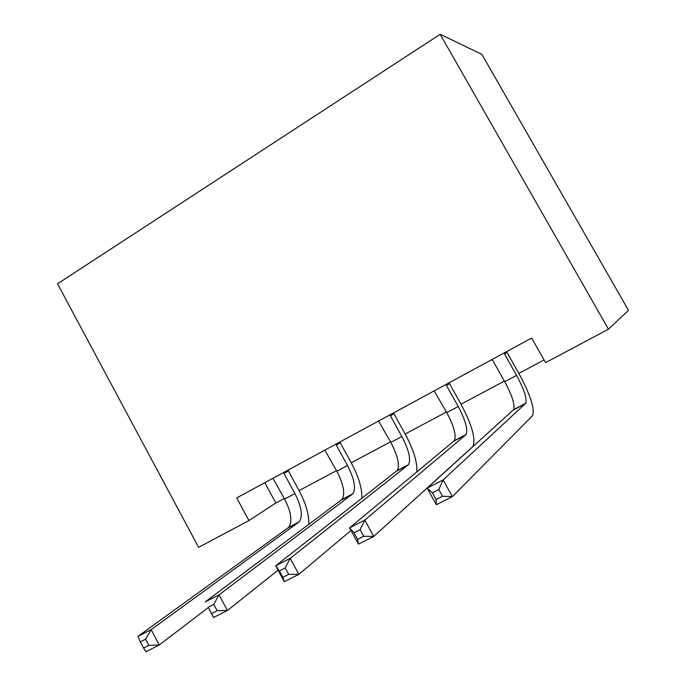 <?xml version="1.0" encoding="UTF-8"?>
<svg xmlns="http://www.w3.org/2000/svg" width="686" height="686" viewBox="0 0 686 686"><rect width="100%" height="100%" fill="white"/><g stroke="black" fill="none" stroke-linecap="round" stroke-linejoin="round"><path stroke-width="1.03" d="M248.932 520.571L236.704 497.916L531.676 338.035L545.593 362.654L608.465 329.186L628.487 310.321L481.889 54.366L440.172 34.3L57.513 283.79L198.623 547.351L248.932 520.571L275.815 503.01L284.321 498.473M608.465 329.186L440.172 34.3M299.087 490.601L336.517 470.639M351.223 462.793L390.523 441.827M405.169 434.015L446.449 412.003M461.009 404.234L504.382 381.099M518.839 373.39L544.058 359.936M264.796 482.687L275.815 503.01M491.802 359.644L492.771 360.442L504.716 381.708C512.176 395.573 515.143 404.894 513.634 409.653L427.155 488.106L443.13 479.917L452.383 496.621L532.705 415.519C534.806 408.41 530.209 394.424 518.933 373.553L507.04 352.424L504.553 354.062L516.558 375.396C524.061 389.305 527.122 398.609 525.742 403.317L443.13 479.917L438.817 489.53L432.377 492.814L436.082 499.519L442.53 496.244L438.817 489.53M504.553 354.062L504.39 352.827M506.911 351.464L507.04 352.424M442.53 496.244L452.383 496.621L436.339 504.733L427.155 488.106L432.377 492.814M436.339 504.733L436.082 499.519M434.187 390.874L446.775 412.595C453.995 426.28 456.524 435.636 454.372 440.661L349.586 527.886L364.798 520.082L373.741 536.426L472.86 446.543C475.938 439.031 472.019 424.986 461.095 404.397L449.493 383.603L446.492 385.506L458.205 406.506C465.468 420.226 468.084 429.573 466.051 434.547L364.798 520.082L360.133 529.695L354.002 532.825L357.586 539.385L363.726 536.272L360.133 529.695M446.492 385.506L446.32 384.297M449.364 382.651L449.493 383.603M363.726 536.272L373.741 536.426L358.469 544.152L349.586 527.886L354.002 532.825M358.469 544.152L357.586 539.385M378.561 421.024L390.849 442.41C397.846 455.916 399.964 465.297 397.211 470.562L275.695 565.779L290.187 558.344L298.839 574.336L351 530.475M393.798 412.766L393.927 413.701L390.445 415.853L401.876 436.536C408.916 450.067 411.12 459.448 408.479 464.671L290.187 558.344L285.213 567.939L279.374 570.923L282.838 577.346L288.686 574.379L285.213 567.939M390.445 415.853L390.283 414.67M416.839 471.959C417.465 462.373 413.607 449.776 405.255 434.178L393.927 413.701M288.686 574.379L298.839 574.336L284.287 581.702L275.695 565.779L279.374 570.923M284.287 581.702L282.838 577.346M324.838 450.145L336.835 471.213C343.609 484.53 345.35 493.937 342.048 499.425L205.217 601.922L219.048 594.822L227.426 610.48L278.07 570.177M340.119 441.861L340.247 442.779L336.329 445.171L347.485 465.528C354.31 478.888 356.12 488.286 352.921 493.731L219.048 594.822L213.792 604.4L208.218 607.247L211.58 613.533L217.153 610.703L213.792 604.4M336.329 445.171L336.157 444.005M361.882 498.31C362.174 488.518 358.649 476.727 351.309 462.947L340.247 442.779M217.153 610.703L227.426 610.48L213.543 617.511L208.218 607.247M213.543 617.511L211.58 613.533M272.908 478.288L284.63 499.048C291.207 512.185 292.579 521.609 288.763 527.302L137.929 636.428L151.134 629.654L159.255 644.986L208.252 607.607M288.231 469.987L288.36 470.888L284.021 473.494L294.929 493.551C301.54 506.731 302.989 516.146 299.276 521.806L151.134 629.654L145.629 639.198L140.313 641.916L143.563 648.073L148.888 645.372L145.629 639.198M284.021 473.494L283.858 472.354M308.794 524.396C309.077 514.629 305.87 503.413 299.173 490.756L288.36 470.888M148.888 645.372L159.255 644.986L145.989 651.7L143.563 648.073M137.929 636.428L140.313 641.916M516.558 375.396L504.716 381.708M525.442 403.685L513.317 410.031M458.205 406.506L446.775 412.595M465.674 434.958L453.978 441.072M401.876 436.536L390.849 442.41M408.033 465.108L396.748 471.016M347.485 465.528L336.835 471.213M352.407 494.212L341.508 499.905M294.929 493.551L284.63 499.048M298.693 522.312L288.171 527.817M525.742 403.317L513.634 409.653M466.051 434.547L454.372 440.661M408.479 464.671L397.211 470.562M352.921 493.731L342.048 499.425M299.276 521.806L288.763 527.302"/></g></svg>
